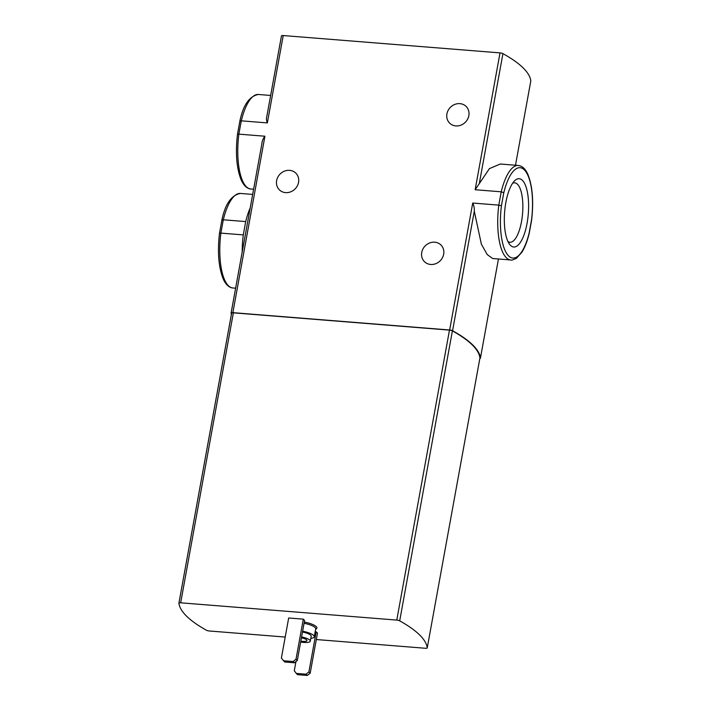 <?xml version="1.0" encoding="UTF-8"?>
<svg xmlns="http://www.w3.org/2000/svg" width="711" height="711" viewBox="0 0 711 711"><rect width="100%" height="100%" fill="white"/><g stroke="black" fill="none" stroke-linecap="round" stroke-linejoin="round"><path stroke-width="1.07" d="M530.779 81.098A2.604 0.675 -169.7 0 0 530.788 81.054A2.604 0.675 -169.7 0 0 530.797 81.001A156.296 40.794 -169.7 0 0 502.926 53.636A2.604 0.675 -169.7 0 0 500.02 52.89L283.227 35.55A2.604 0.675 -169.7 0 0 281.467 35.879L266.936 115.866C266.216 118.355 266.349 120.701 267.354 122.914L241.278 120.826L239.954 121.448M231.128 312.929L261.826 144.022C262.101 140.991 263.132 138.387 264.927 136.228L238.86 134.139L241.278 120.826A47.406 16.424 -85.4 0 1 258.36 94.474L270.642 95.452M261.826 144.022L231.111 312.982A2.604 0.675 -169.7 0 0 231.111 313.036A156.296 40.794 -169.7 0 0 231.359 314.564M242.211 251.925A47.406 16.424 -85.4 0 1 243.286 234.897L245.704 221.583A47.406 16.424 -85.4 0 1 250.21 207.914M245.704 221.583L223.298 219.788L221.965 220.419M243.286 234.897L220.872 233.11L223.298 219.788A47.406 16.424 -85.4 0 1 240.371 193.436L252.654 194.423M289.617 170.356A11.723 10.558 134.5 0 1 295.803 173.12A11.723 10.558 134.5 0 1 295.127 188.886A11.723 10.558 134.5 0 1 279.379 189.846A11.723 10.558 134.5 0 1 277.841 177.119A11.723 10.558 134.5 0 1 289.617 170.356M479.845 358.468A2.604 0.675 -169.7 0 0 480.432 358.157A2.604 0.675 -169.7 0 0 480.432 358.104A156.296 40.794 -169.7 0 0 452.569 330.739A2.604 0.675 -169.7 0 0 449.654 329.993L232.87 312.653A2.604 0.675 -169.7 0 0 231.111 312.982M529.242 233.261L531.624 220.143C533.748 201.453 532.539 186.318 528.006 174.728C525.66 169.111 522.425 166.027 518.292 165.459A47.406 16.424 -85.4 0 0 501.219 191.81L498.802 205.124L472.726 203.044C473.926 205.452 474.45 208.172 474.29 211.211L481.374 244.193L487.239 254.591L492.679 258.528L510.738 259.977A47.406 16.424 -85.4 0 1 498.802 205.124L501.424 205.772L503.788 192.752L501.219 191.81L475.152 189.73L500.02 52.89M434.723 242.193A11.723 10.558 134.5 0 1 440.918 244.966A11.723 10.558 134.5 0 1 440.242 260.733A11.723 10.558 134.5 0 1 424.494 261.692A11.723 10.558 134.5 0 1 422.947 248.966A11.723 10.558 134.5 0 1 434.723 242.193M459.91 103.646A11.723 10.558 134.5 0 1 466.096 106.41A11.723 10.558 134.5 0 1 465.421 122.176A11.723 10.558 134.5 0 1 449.672 123.145A11.723 10.558 134.5 0 1 448.126 110.418A11.723 10.558 134.5 0 1 459.91 103.646M281.467 35.879A2.604 0.675 -169.7 0 0 281.467 35.923L266.936 115.866M518.292 165.459L500.233 164.01L489.417 168.64L475.152 189.73M531.615 220.134L531.517 219.975A45.326 15.695 -85.4 0 0 524.291 169.822A45.326 15.695 -85.4 0 0 503.788 192.752M479.916 358.024A2.604 0.675 -169.7 0 0 479.934 357.971A2.604 0.675 -169.7 0 0 479.934 357.917A156.296 40.794 -169.7 0 0 452.392 330.873A2.604 0.675 -169.7 0 0 449.476 330.117L233.368 312.84A2.604 0.675 -169.7 0 0 231.617 313.169A2.604 0.675 -169.7 0 0 231.617 313.222L178.932 603.088M316.306 639.536L425.48 648.272A2.604 0.675 -169.7 0 0 427.231 647.943A2.604 0.675 -169.7 0 0 427.24 647.89A156.296 40.794 -169.7 0 0 399.698 620.845A2.604 0.675 -169.7 0 0 396.782 620.09L180.674 602.812A2.604 0.675 -169.7 0 0 178.914 603.141A2.604 0.675 -169.7 0 0 178.914 603.195A156.296 40.794 -169.7 0 0 206.457 630.239A2.604 0.675 -169.7 0 0 209.372 630.986L285.209 637.056M295.954 661.568L294.292 670.74L296.274 673.406L306.014 674.188L308.903 671.904L316.191 631.821L315.186 631.741M316.191 631.821L317.479 633.092L310.192 673.175L308.903 671.904M303.295 619.157L288.675 617.992L281.387 658.075L284.667 662.003L294.407 662.785L297.296 660.51L304.584 620.427L303.295 619.157L296.007 659.239L297.296 660.51M310.805 638.389A13.029 3.395 -169.7 0 0 314.271 636.772A13.029 3.395 -169.7 0 0 302.619 631.208M300.655 642.033A9.901 2.586 -169.7 0 0 303.624 642.406A9.901 2.586 -169.7 0 0 310.298 641.162L311.196 636.221A9.901 2.586 -169.7 0 0 302.477 632.008M310.298 641.162A9.901 2.586 -169.7 0 0 301.58 636.958M300.815 641.162A6.515 1.698 -169.7 0 0 302.575 641.375A6.515 1.698 -169.7 0 0 306.965 640.558A6.515 1.698 -169.7 0 0 301.42 637.829M283.378 660.741L293.119 661.523L294.407 662.785M293.119 661.523L296.007 659.239M296.274 673.406L297.562 674.668L307.303 675.45L310.192 673.175M306.014 674.188L307.303 675.45M527.073 223.29A34.27 11.874 -85.4 0 1 509.556 244.273A34.27 11.874 -85.4 0 1 504.632 211.922A34.27 11.874 -85.4 0 1 514.64 180.772A34.27 11.874 -85.4 0 1 526.442 188.219A34.27 11.874 -85.4 0 1 527.073 223.29M501.424 205.772A45.326 15.695 -85.4 0 0 508.641 255.924A45.326 15.695 -85.4 0 0 529.144 232.995L529.224 233.261M512.631 183.225A29.818 10.327 -85.4 0 1 514.675 182.825A29.818 10.327 -85.4 0 1 521.519 221.601A29.818 10.327 -85.4 0 1 509.92 242.255A29.818 10.327 -85.4 0 1 507.965 241.536M253.605 189.215L250.805 188.993A47.406 16.424 -85.4 0 1 238.86 134.139L237.483 134.317M235.617 288.177L232.817 287.955A47.406 16.424 -85.4 0 1 220.872 233.11L219.503 233.279M232.87 312.653L264.927 136.228M449.654 329.993L472.726 203.044M267.354 122.914L283.227 35.55M479.401 183.065L502.926 53.636M452.569 330.739L474.29 211.211M530.788 81.054L515.493 165.236L530.797 81.001M480.432 358.104L498.447 258.991L480.432 358.157M396.782 620.09L449.476 330.117M399.698 620.845L452.392 330.873M427.24 647.89L479.934 357.917M180.674 602.812L233.368 312.84M315.64 629.235A14.069 3.671 -169.7 0 0 304.29 622.036M315.711 628.844L315.711 628.862A13.029 3.395 -169.7 0 0 304.059 623.289M529.144 232.995L531.517 219.975M250.805 188.993C250.69 189.09 244.984 188.975 241.038 179.59C236.55 167.992 235.359 152.901 237.474 134.308L239.856 121.181C243.162 105.112 249.33 96.207 258.36 94.474M219.486 233.27L221.876 220.152C225.174 204.075 231.342 195.178 240.371 193.436M427.231 647.943L479.934 357.971M178.914 603.141L231.617 313.169M315.711 628.862L314.271 636.772M510.738 259.977C511.147 260.475 513.066 259.897 516.488 258.244L521.874 252.245C524.869 247.446 527.322 241.118 529.233 233.279M232.817 287.955C232.701 288.053 227.005 287.937 223.05 278.552C218.561 266.963 217.37 251.863 219.486 233.279"/></g></svg>
